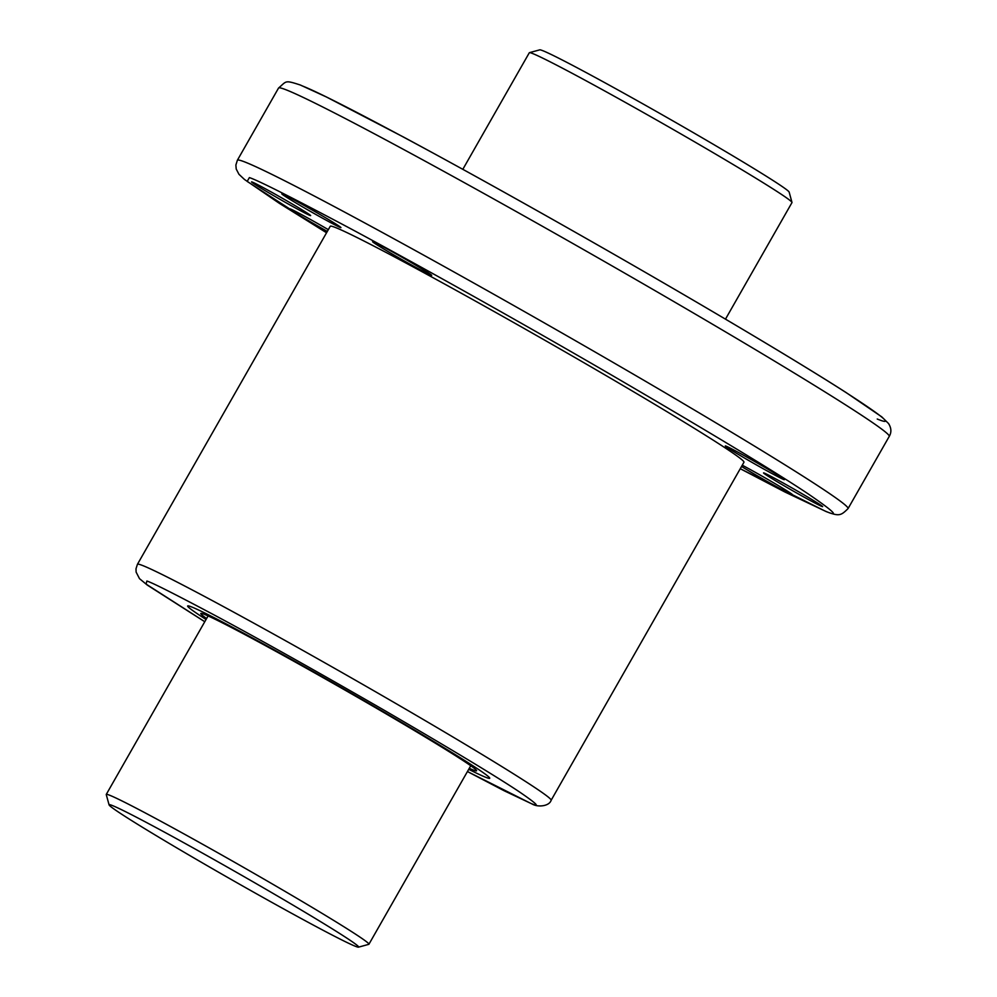 <?xml version="1.0" encoding="UTF-8"?>
<svg xmlns="http://www.w3.org/2000/svg" width="997" height="997" viewBox="0 0 997 997"><rect width="100%" height="100%" fill="white"/><g stroke="black" fill="none" stroke-linecap="round" stroke-linejoin="round"><path stroke-width="1.5" d="M191.623 606.949A173.877 5.334 29.7 0 1 357.375 696.666A173.877 5.334 29.7 0 1 489.714 778.271A173.877 5.334 29.7 0 1 485.738 777.299A173.877 5.334 29.7 0 1 468.702 769.323A173.877 5.334 -150.3 0 0 485.738 777.299A173.877 5.334 -150.3 0 0 489.714 778.271A173.877 5.334 -150.3 0 0 357.375 696.666A173.877 5.334 -150.3 0 0 191.623 606.949A173.877 5.334 -150.3 0 0 187.648 605.977A173.877 5.334 29.7 0 1 191.623 606.949M469.275 768.326A158.76 4.873 -150.3 0 0 472.952 769.896A158.76 4.873 -150.3 0 0 476.578 770.781A158.76 4.873 -150.3 0 0 355.742 696.28A158.76 4.873 -150.3 0 0 204.41 614.351A158.76 4.873 -150.3 0 0 200.783 613.467A158.76 4.873 -150.3 0 0 206.616 618.501M206.043 619.498A173.877 5.334 29.7 0 1 187.648 605.977A173.877 5.334 -150.3 0 0 206.043 619.498M109.084 804.891L106.255 794.584A151.195 4.636 29.7 0 1 106.268 794.422A151.195 4.636 29.7 0 1 109.72 795.27A151.195 4.636 29.7 0 1 267.62 881.236A151.195 4.636 29.7 0 1 368.927 944.246A151.195 4.636 29.7 0 1 368.803 944.333L358.496 947.15A143.63 4.412 29.7 0 1 205.345 864.598A143.63 4.412 29.7 0 1 109.084 804.891A143.63 4.412 29.7 0 1 262.373 887.205A143.63 4.412 29.7 0 1 358.496 947.15M725.48 319.152L791.979 202.578A151.195 4.636 -150.3 0 0 791.979 202.416A151.195 4.636 -150.3 0 0 674.894 130.47A151.195 4.636 -150.3 0 0 532.772 53.589A151.195 4.636 -150.3 0 0 529.444 52.667A151.195 4.636 -150.3 0 0 529.307 52.754L462.82 169.328M791.979 202.416L789.163 192.109A143.63 4.412 -150.3 0 0 677.923 123.765A143.63 4.412 -150.3 0 0 542.904 50.735A143.63 4.412 -150.3 0 0 539.751 49.85L529.444 52.667M764.325 473.101A34.023 1.047 -150.3 0 0 763.552 472.914A34.023 1.047 -150.3 0 0 789.437 488.879A34.023 1.047 -150.3 0 0 821.877 506.439A34.023 1.047 -150.3 0 0 822.65 506.626A34.023 1.047 -150.3 0 0 796.753 490.661A34.023 1.047 -150.3 0 0 764.325 473.101M741.531 466.471A34.023 1.047 -150.3 0 0 770.644 483.383A34.023 1.047 -150.3 0 0 791.581 494.437A34.023 1.047 -150.3 0 0 792.366 494.624A34.023 1.047 -150.3 0 0 774.582 483.371A34.023 1.047 -150.3 0 0 742.267 465.2M252.328 182.077A34.023 1.047 -150.3 0 0 251.556 181.89A34.023 1.047 -150.3 0 0 277.44 197.855A34.023 1.047 -150.3 0 0 309.88 215.414A34.023 1.047 -150.3 0 0 310.653 215.601A34.023 1.047 -150.3 0 0 284.756 199.637A34.023 1.047 -150.3 0 0 252.328 182.077M282.612 194.079A34.023 1.047 -150.3 0 0 281.839 193.892A34.023 1.047 -150.3 0 0 307.737 209.856A34.023 1.047 -150.3 0 0 340.164 227.416A34.023 1.047 -150.3 0 0 340.937 227.603A34.023 1.047 -150.3 0 0 315.04 211.638A34.023 1.047 -150.3 0 0 282.612 194.079M726.065 446.145A34.023 1.047 -150.3 0 0 725.28 445.946A34.023 1.047 -150.3 0 0 751.177 461.91A34.023 1.047 -150.3 0 0 783.605 479.47A34.023 1.047 -150.3 0 0 784.377 479.657A34.023 1.047 -150.3 0 0 758.493 463.692A34.023 1.047 -150.3 0 0 726.065 446.145M328.325 229.659A34.023 1.047 -150.3 0 0 290.601 209.046A34.023 1.047 -150.3 0 0 289.815 208.859A34.023 1.047 -150.3 0 0 327.328 231.404M373.377 241.86A34.023 1.047 -150.3 0 0 372.604 241.673A34.023 1.047 -150.3 0 0 398.488 257.637A34.023 1.047 -150.3 0 0 430.916 275.184A34.023 1.047 -150.3 0 0 431.701 275.371A34.023 1.047 -150.3 0 0 405.804 259.407A34.023 1.047 -150.3 0 0 373.377 241.86M596.804 720.22L551.142 800.267A238.133 7.315 29.7 0 0 369.887 688.503A238.133 7.315 29.7 0 0 142.895 565.623A238.133 7.315 29.7 0 0 137.449 564.29L136.003 568.764L136.115 572.091L139.48 578.634L147.257 585.065L204.771 621.729M596.991 719.884L743.949 462.247A238.133 7.315 -150.3 0 0 562.694 350.483A238.133 7.315 -150.3 0 0 335.69 227.603A238.133 7.315 -150.3 0 0 330.256 226.269L137.449 564.29M301.792 85.717C318.205 92.06 362.21 114.63 433.82 153.451C503.572 191.412 589.053 239.716 657.048 279.135C725.43 318.716 797.774 361.811 840.72 389.142C883.267 416.434 895.431 426.404 877.235 419.027M204.784 621.717L146.098 584.105L146.871 581.014C152.13 582.634 173.927 593.614 212.249 613.953C256.478 637.569 313.631 669.585 383.708 709.964C451.616 749.507 496.768 776.75 519.15 791.718C537.096 803.968 540.885 807.807 530.491 803.233L467.443 771.541L504.071 790.721L531.937 803.918C538.044 807.632 549.434 806.137 551.142 800.267M245.399 162.199A351.53 10.793 -150.3 0 0 237.373 160.243L235.878 165.041L236.214 169.029L238.956 174.288L244.464 179.46L279.222 203.251L326.555 232.762L247.181 181.429L249.375 177.603C257.276 180.033 289.965 196.496 347.442 226.992C406.091 258.31 507.224 314.554 604.631 371.021C706.499 430.33 774.22 471.195 807.794 493.64C834.726 512.034 840.396 517.792 824.818 510.913L740.248 468.715L784.951 492.02L826.264 511.611C839.187 516.496 840.807 515.748 848.061 508.582A351.53 10.793 -150.3 0 0 580.491 343.604A351.53 10.793 -150.3 0 0 245.399 162.199M286.588 90.004A351.53 10.793 -150.3 0 0 278.549 88.048C286.787 81.106 284.332 79.822 300.359 85.019L326.493 97.021L403.797 137.2C459.492 167.147 522.814 202.329 593.726 242.745C696.168 301.131 795.569 360.116 846.129 392.569L881.772 416.871L888.551 423.551C891.393 428.049 891.63 432.324 889.249 436.387A351.53 10.793 -150.3 0 0 621.679 271.408A351.53 10.793 -150.3 0 0 286.588 90.004M368.927 944.246L470.746 765.746M106.268 794.422L208.086 615.922M848.061 508.582L889.249 436.387M237.373 160.243L278.549 88.048"/></g></svg>
